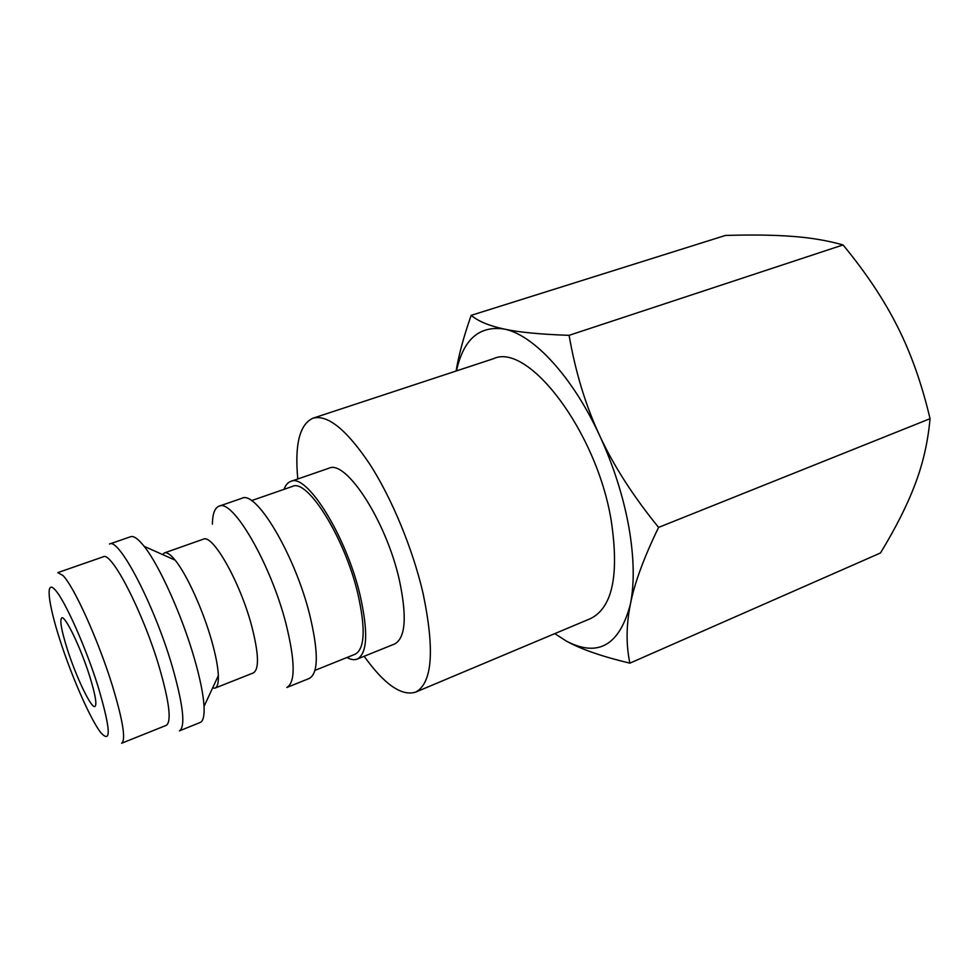 <?xml version="1.0" encoding="UTF-8"?>
<svg xmlns="http://www.w3.org/2000/svg" width="979" height="979" viewBox="0 0 979 979"><rect width="100%" height="100%" fill="white"/><g stroke="black" fill="none" stroke-linecap="round" stroke-linejoin="round"><path stroke-width="1.47" d="M284.045 489.341C285.562 485.119 287.777 482.488 290.714 481.423C306.451 472.661 346.064 535.513 359.991 594.804C368.373 631.993 367.443 653.421 357.213 659.087C354.312 660.225 350.898 659.699 346.982 657.509M357.213 659.087L394.586 644.011C405.6 638.027 407.166 616.586 399.273 579.666C386.118 520.84 345.783 459.127 328.809 468.268L290.714 481.423M251.456 500.648L292.391 486.441C307.284 478.18 344.632 537.495 357.776 593.409C365.73 628.555 364.861 648.82 355.181 654.205L314.981 670.37M285.892 623.354C295.23 661.045 295.548 682.412 286.859 687.491L309.327 678.423C318.53 673.148 318.603 651.757 309.572 614.237C294.655 554.359 255.996 490.014 241.911 498.287L219.002 506.204C232.304 498.176 270.498 563.219 285.892 623.354M162.563 554.53L164.411 552.915L203.277 539.196C212.541 533.592 239.941 581.648 251.591 625.605C258.786 653.47 259.374 669.244 253.341 672.928L215.013 688.102L212.553 688.102M164.411 552.915C166.944 552.07 170.517 554.469 175.131 560.135C186.573 573.951 203.081 610.174 211.697 640.853C215.759 655.257 217.974 666.846 218.354 675.62C218.586 682.926 217.473 687.074 215.013 688.102M194.393 658.61C200.157 678.631 203.363 694.552 204.048 706.373C204.489 715.857 203.204 721.229 200.181 722.478L179.414 730.872C185.643 726.748 183.318 705.492 172.439 667.078C154.682 605.671 118.875 537.202 109.489 544.03L130.66 536.712C133.756 535.684 138.247 538.891 144.146 546.331C159.247 565.067 182.18 615.926 194.393 658.61M159.455 667.813C169.416 702.494 171.692 721.67 166.283 725.353L121.629 743.245C126.046 739.94 122.987 720.825 112.438 685.875C98.414 640.352 73.78 585.968 62.852 575.432L57.773 572.642L103.199 556.818C111.373 550.834 143.313 612.621 159.455 667.813M364.164 656.285C384.306 684.37 401.414 696.326 415.524 692.177C432.351 683.281 434.884 650.399 423.112 593.519C412.857 549.243 392.126 498.996 370.086 464.633C346.713 429.757 327.671 414.276 312.974 418.192C299.611 424.311 294.557 444.576 297.8 478.976M312.974 418.192L493.379 358.742C527.705 341.965 596.223 430.442 611.092 519.8C619.413 574.636 612.585 607.555 590.631 618.557L415.524 692.177M456.471 370.906C463.373 339.395 479.245 325.444 504.087 329.042C489.182 325.836 478.217 321.271 471.18 315.348L725.415 235.45C751.725 234.666 774.022 234.972 792.292 236.367C810.563 237.689 827.475 240.553 843.054 244.934C866.06 272.823 884.233 300.112 897.584 326.815C911.057 353.431 921.875 384.049 930.05 418.694C927.97 441.762 923.001 463.593 915.12 484.213C907.337 504.919 895.785 527.84 880.464 552.988L629.876 663.162C626.009 644.806 626.181 625.116 630.403 604.116C634.453 583.325 643.852 557.749 658.586 527.412C633.021 495.974 613.356 465.306 599.576 435.41C613.417 465.514 623.158 495.937 628.787 526.678C634.086 557.186 634.625 583.007 630.403 604.116C619.511 645.332 598.181 657.68 566.437 641.147L554.799 633.621M89.738 676.403C95.367 694.674 97.092 704.709 94.926 706.508C91.292 708.784 75.921 676.538 67.196 648.857C61.396 630.329 59.572 620.001 61.75 617.884C65.103 615.253 80.841 647.89 89.738 676.403M504.087 329.042C533.127 334.463 572.36 376.205 599.576 435.41C585.65 405.514 575.493 372.155 569.093 335.332C540.396 334.353 518.735 332.26 504.087 329.042M471.18 315.348C463.765 336.397 458.735 354.949 456.116 371.029M566.437 641.147C581.085 649.248 602.232 656.591 629.876 663.162M569.093 335.332L843.054 244.934M658.586 527.412L930.05 418.694M212.382 524.193C212.553 513.877 214.756 507.881 219.002 506.204M55.02 589.75C64.43 599.405 85.724 646.923 98.096 686.622C110.737 729.453 111.545 744.689 100.519 732.316C90.007 718.439 71.626 676.354 59.952 640.009C48.167 603.541 45.218 578.87 55.02 589.75M218.354 675.62L204.048 706.373M175.131 560.135L144.146 546.331"/></g></svg>
